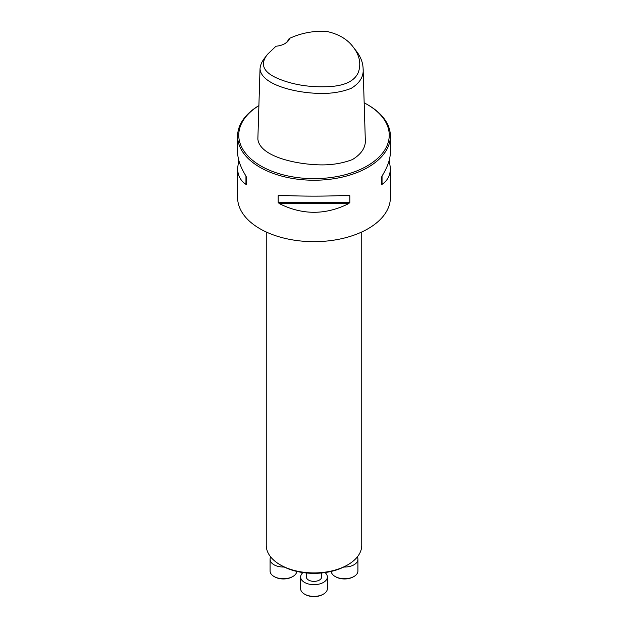 <?xml version="1.0" encoding="UTF-8"?>
<svg xmlns="http://www.w3.org/2000/svg" width="628" height="628" viewBox="0 0 628 628"><rect width="100%" height="100%" fill="white"/><g stroke="black" fill="none" stroke-linecap="round" stroke-linejoin="round"><path stroke-width="0.94" d="M347.763 564.839L346.468 565.585A45.915 26.509 180 0 1 281.532 565.585L280.237 564.839A47.744 27.561 0 0 0 347.763 564.839A47.744 27.561 0 0 0 361.744 545.347L361.744 231.999M289.532 38.394C301.283 32.97 313.67 30.654 326.693 31.431C338.633 34.03 347.519 39.289 353.344 47.233C359.577 55.35 361.265 63.671 358.407 72.204C354.428 81.703 343.288 86.546 324.982 86.743C308.12 87.135 292.774 84.544 278.958 78.971C263.226 72.55 259.458 64.292 267.646 54.196L275.959 46.229A16.234 9.373 180 0 0 284.971 43.591A16.234 9.373 180 0 0 289.532 38.394L288.558 39.211A15.276 8.823 0 0 1 284.617 43.787M353.344 47.233L356.359 51.127C360.613 56.661 362.866 62.455 363.11 68.507C363.887 76.443 359.875 83.077 351.076 88.422C340.415 92.512 328.381 94.114 314.981 93.234C291.306 91.955 261.201 83.665 260.023 68.907C260.298 65.179 261.837 61.575 264.631 58.09L267.646 54.196M363.11 68.507L365.268 138.655C366.187 146.779 361.916 153.75 352.449 159.551C341.059 163.9 328.507 165.596 314.801 164.638C290.521 163.241 259.458 155.092 257.865 139.047L260.023 68.907M389.258 160.148L390.388 168.249L390.388 197.569A76.388 44.101 180 0 1 343.233 238.31A76.388 44.101 180 0 1 259.984 228.757A76.388 44.101 180 0 1 237.612 197.569L237.612 168.249L238.742 160.148M258.893 105.59A76.388 44.101 0 0 0 237.612 136.135A76.388 44.101 0 0 0 259.984 167.315A76.388 44.101 0 0 0 343.233 176.876A76.388 44.101 0 0 0 390.388 136.135A76.388 44.101 0 0 0 368.016 104.947L367.207 104.484A75.242 43.442 0 0 0 364.169 102.819M278.18 195.74L279.279 195.261C302.429 196.431 325.571 196.431 348.721 195.261L349.82 195.74L349.82 202.459L348.721 203.598C325.571 215.184 302.429 215.184 279.279 203.598L278.18 202.459L278.18 195.74L290.152 195.74M390.388 168.249C390.333 175.283 387.555 180.652 382.044 184.357L381.471 184.185L381.471 177.465L382.044 176.021C387.555 167.119 390.333 159.127 390.388 152.047L390.388 136.135M237.612 136.135L237.612 152.047C237.667 159.127 240.446 167.119 245.956 176.021L246.529 177.465L246.529 184.185L245.956 184.357C240.446 180.652 237.667 175.283 237.612 168.249M258.893 105.622A75.242 43.442 0 0 0 260.793 165.918A75.242 43.442 0 0 0 367.207 165.918A75.242 43.442 0 0 0 367.207 104.484M381.471 184.185L381.471 177.465M266.256 231.999L266.256 545.347A47.744 27.561 0 0 0 280.237 564.839L281.532 565.585M270.707 556.973A13.369 7.717 0 0 0 270.079 559.32A13.369 7.717 0 0 0 284.225 567.021M270.079 559.32L270.079 571.017A13.369 7.717 0 0 0 273.989 576.473A13.369 7.717 0 0 0 292.899 576.473A13.369 7.717 0 0 0 296.793 571.417M292.899 576.473L292.224 576.857A12.411 7.167 180 0 1 274.664 576.857L273.989 576.473M321.638 572.979L321.638 576.959A7.638 4.412 180 0 1 316.92 581.033A7.638 4.412 180 0 1 308.599 580.076A7.638 4.412 180 0 1 306.362 576.959L306.362 572.979M302.994 572.579A13.369 7.717 0 0 0 300.631 576.959A13.369 7.717 0 0 0 314 584.676A13.369 7.717 0 0 0 327.369 576.959A13.369 7.717 0 0 0 325.006 572.579M300.631 576.959L300.631 588.656A13.369 7.717 0 0 0 304.549 594.112A13.369 7.717 0 0 0 323.451 594.112A13.369 7.717 0 0 0 327.369 588.656L327.369 576.959M323.451 594.112L322.776 594.504A12.411 7.167 180 0 1 305.224 594.504L304.549 594.112M343.775 567.021A13.369 7.717 0 0 0 357.921 559.32A13.369 7.717 0 0 0 357.293 556.973M331.207 571.417A13.369 7.717 0 0 0 335.101 576.473A13.369 7.717 0 0 0 354.011 576.473A13.369 7.717 0 0 0 357.921 571.017L357.921 559.32M354.011 576.473L353.336 576.857A12.411 7.167 180 0 1 335.776 576.857L335.101 576.473M382.044 184.357L382.044 176.021M337.848 195.74L349.82 195.74M278.18 202.459L349.82 202.459M279.279 203.598L348.721 203.598M245.956 176.021L245.956 184.357"/></g></svg>
